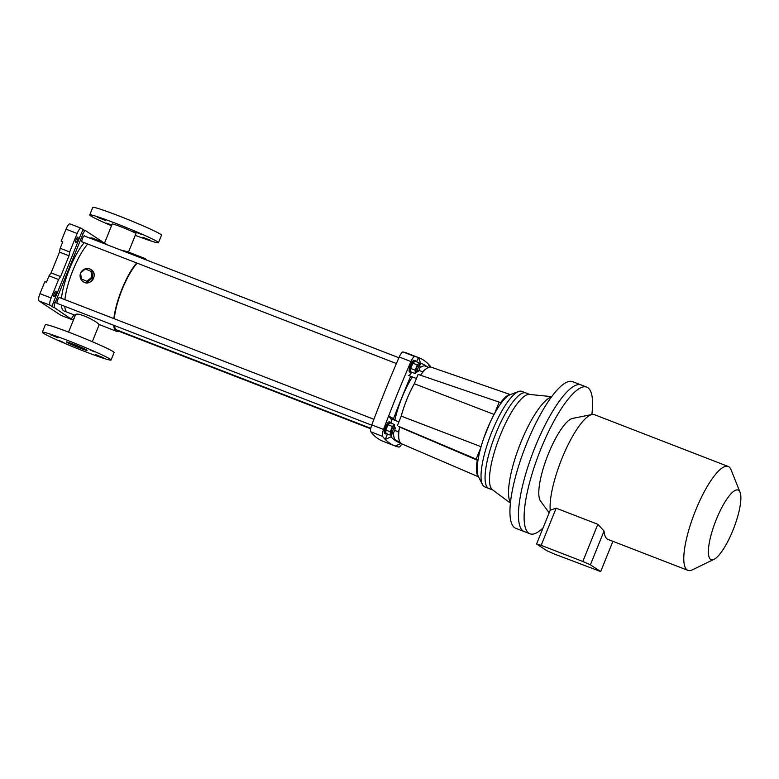 <?xml version="1.0" encoding="UTF-8"?>
<svg xmlns="http://www.w3.org/2000/svg" width="779" height="779" viewBox="0 0 779 779"><rect width="100%" height="100%" fill="white"/><g stroke="black" fill="none" stroke-linecap="round" stroke-linejoin="round"><path stroke-width="1.17" d="M83.889 230.019L81.172 228.237A6.738 1.753 111.2 0 0 81.084 228.189A6.738 1.753 111.2 0 0 77.15 233.496L69.691 251.958L60.187 248.277L62.768 241.88L61.151 241.247L62.632 242.22M70.052 223.933A6.738 1.753 111.2 0 0 69.964 223.885A6.738 1.753 111.2 0 0 66.03 229.182L61.151 241.247M69.691 251.958L69.01 255.785L59.506 252.104L60.187 248.277M69.01 255.785L60.606 276.584L51.093 272.903L59.506 252.104M60.606 276.584L58.561 279.515L49.048 275.834L51.093 272.903M49.048 275.834L46.467 282.232L44.851 281.608L39.972 293.673A6.738 1.753 111.2 0 0 38.95 300.898L60.937 315.329A6.738 1.753 111.2 0 0 61.025 315.368A6.738 1.753 111.2 0 0 61.122 315.398M58.561 279.515L51.102 297.977A6.738 1.753 111.2 0 0 50.08 305.202L52.826 307.004A4.489 1.168 111.2 0 1 53.508 302.194L81.24 233.544A4.489 1.168 111.2 0 1 83.859 230.009A4.489 1.168 111.2 0 1 83.918 230.039L85.417 230.623M102.263 241.948A4.489 1.168 111.2 0 0 102.03 241.49L85.544 230.672A4.489 1.168 111.2 0 0 85.486 230.633A4.489 1.168 111.2 0 0 82.856 234.167L55.124 302.817A4.489 1.168 111.2 0 0 54.442 307.637L69.312 317.832A4.489 1.168 111.2 0 0 69.37 317.861A4.489 1.168 111.2 0 0 69.438 317.881M69.312 317.832L72.058 319.633A6.738 1.753 111.2 0 0 72.145 319.682A6.738 1.753 111.2 0 0 74.278 317.91M76.147 239.416A2.921 0.76 -68.8 0 1 77.851 237.118A2.921 0.76 -68.8 0 1 77.51 240.117A2.921 0.76 -68.8 0 1 75.748 242.561A2.921 0.76 -68.8 0 1 76.147 239.416M54.296 293.498A2.921 0.76 -68.8 0 1 56 291.2A2.921 0.76 -68.8 0 1 55.66 294.199A2.921 0.76 -68.8 0 1 53.897 296.653A2.921 0.76 -68.8 0 1 54.296 293.498M70.928 318.455A4.489 1.168 111.2 0 0 70.986 318.484A4.489 1.168 111.2 0 0 73.615 314.95L73.703 314.726M82.438 241.967A3.369 0.876 -68.8 0 1 82.058 242.065A3.369 0.876 -68.8 0 1 82.457 238.608A3.369 0.876 -68.8 0 1 84.492 235.774A3.369 0.876 -68.8 0 1 84.541 235.803A3.369 0.876 -68.8 0 1 84.707 236.105M57.558 303.547A3.369 0.876 -68.8 0 1 57.188 303.635A3.369 0.876 -68.8 0 1 57.588 300.178A3.369 0.876 -68.8 0 1 59.623 297.354A3.369 0.876 -68.8 0 1 59.662 297.374A3.369 0.876 -68.8 0 1 59.827 297.675M84.268 242.678A39.096 10.185 111.2 0 0 69.545 268.852A39.096 10.185 111.2 0 0 61.473 298.308M61.307 304.998A39.096 10.185 111.2 0 0 64.121 311.016L67.559 312.35A39.096 10.185 -68.8 0 1 64.754 306.322A39.096 10.185 -68.8 0 0 67.052 312.087A39.096 10.185 -68.8 0 0 67.559 312.35L75.31 315.349M104.61 242.853L95.788 239.435A39.096 10.185 -68.8 0 0 93.451 239.484A39.096 10.185 -68.8 0 1 95.788 239.435L92.35 238.101A39.096 10.185 111.2 0 0 90.013 238.16M72.983 270.186A39.096 10.185 -68.8 0 1 87.715 244.012A39.096 10.185 -68.8 0 0 64.91 299.642A39.096 10.185 -68.8 0 1 72.983 270.186M80.812 272.689A7.186 6.933 123.3 0 1 91.036 269.622A7.186 6.933 123.3 0 1 84.405 282.29A7.186 6.933 123.3 0 1 80.617 273.127L80.617 273.127M92.701 277.811L91.912 271.725L85.408 268.969L80.588 272.874L81.367 278.95L87.881 281.716L92.701 277.811L91.795 277.217L91.007 271.141M119.469 331.007A39.096 10.185 -68.8 0 1 116.509 331.309L98.806 324.385C96.917 321.123 76.128 311.084 75.456 314.989L68.542 332.107M116.509 331.309A39.096 10.185 -68.8 0 1 116.003 331.046A39.096 10.185 -68.8 0 1 113.705 325.281M113.87 318.601A39.096 10.185 -68.8 0 1 136.666 262.961M142.411 258.443A39.096 10.185 -68.8 0 1 144.748 258.394A39.096 10.185 -68.8 0 1 146.442 260.001M91.133 269.69L91.231 269.748C98.69 274.111 90.53 287.023 83.334 281.774L83.246 281.706M128.496 252.094L135.965 233.603A12.805 0.691 -158 0 0 135.624 233.272A12.805 0.691 -158 0 0 122.79 227.546A12.805 0.691 -158 0 0 112.215 224.011L104.6 242.863L106.976 244.723M120.385 249.913L127.386 251.666L144.748 258.394M117.707 330.325A37.859 9.864 -68.8 0 1 116.957 330.15A37.859 9.864 -68.8 0 1 114.386 325.544M114.309 318.767A37.859 9.864 -68.8 0 1 137.201 263.175M135.264 235.346A37.071 1.996 -158 0 0 158.468 242.697A37.071 1.996 -158 0 0 115.847 223.398A37.071 1.996 -158 0 0 89.721 214.926A37.071 1.996 -158 0 0 111.514 225.754M158.468 242.697L161.487 235.209A37.071 1.996 -158 0 0 118.875 215.91A37.071 1.996 -158 0 0 92.74 207.428L89.721 214.926M97.599 217.341L105.399 220.428L97.599 217.341M111.796 225.043L106.45 223.125L111.64 225.452M142.898 237.303L150.707 240.39L142.898 237.303M133.93 231.412L141.729 234.498L133.93 231.412M42.319 332.243L45.348 324.755A37.071 1.996 22 0 1 71.473 333.227A37.071 1.996 22 0 1 114.085 352.527L111.066 360.015A37.071 1.996 22 0 1 75.943 347.989A37.071 1.996 22 0 1 42.319 332.243A37.071 1.996 22 0 1 68.445 340.725A37.071 1.996 22 0 1 111.066 360.015M79.185 347.775A11.237 0.604 -158 0 0 87.102 350.336A11.237 0.604 -158 0 0 76.917 345.574A11.237 0.604 -158 0 0 66.273 341.923A11.237 0.604 -158 0 0 79.185 347.775M50.197 334.668L57.997 337.755L50.197 334.668M63.966 342.663L59.058 340.442L63.966 342.663M103.188 357.6L95.389 354.513L103.188 357.6M89.419 349.596L94.327 351.816L89.419 349.596M81.367 278.95L87.881 281.716M86.975 281.122L91.795 277.217M418.868 370.327L422.666 371.797A39.992 10.419 -68.8 0 1 426.454 368.613M422.666 371.797L422.646 371.836A9.884 2.571 -68.8 0 1 422.111 373.024M399.091 429.881A9.884 2.571 -68.8 0 1 398.42 431.809L398.4 431.848A39.992 10.419 -68.8 0 0 399.072 439.765M529.827 394.476L525.874 392.947A51.229 13.34 111.2 0 0 495.98 433.241A51.229 13.34 111.2 0 1 525.874 392.947L521.823 391.379A51.229 13.34 111.2 0 0 518.532 391.525L510.264 394.632A45.192 11.773 111.2 0 0 501.014 403.318A45.192 11.773 111.2 0 0 494.538 413.63A45.192 11.773 111.2 0 0 490.225 422.169L483.759 438.178A45.192 11.773 111.2 0 0 480.809 447.604A45.192 11.773 111.2 0 0 477.985 460.311A45.192 11.773 111.2 0 0 478.481 476.738L482.493 484.596A51.229 13.34 111.2 0 0 484.83 486.924L492.834 490.02M414.262 383.862C408.732 393.843 404.389 404.593 401.224 416.122L401.185 416.22A39.992 10.419 -68.8 0 1 414.301 383.765L494.09 414.447M431.06 367.143A370.278 96.46 111.2 0 0 428.372 364.075A370.278 96.46 111.2 0 0 418.839 357.707A370.278 96.46 111.2 0 0 418.42 357.551A370.278 96.46 111.2 0 0 414.808 356.519A7.186 1.87 111.2 0 0 410.971 361.544A370.278 96.46 111.2 0 0 405.362 374.621A370.278 96.46 111.2 0 0 388.624 416.035A370.278 96.46 111.2 0 0 383.531 429.453A7.186 1.87 111.2 0 0 382.557 436.357A370.278 96.46 111.2 0 0 385.303 439.502A370.278 96.46 111.2 0 0 394.846 445.88A370.278 96.46 111.2 0 0 395.255 446.036A370.278 96.46 111.2 0 0 398.867 447.058A7.186 1.87 111.2 0 0 401.808 443.894M418.839 357.707L407.105 353.16A370.278 96.46 111.2 0 0 403.074 351.981A7.186 1.87 111.2 0 0 399.238 357.006A370.278 96.46 111.2 0 0 371.797 424.906A7.186 1.87 111.2 0 0 370.823 431.809A370.278 96.46 111.2 0 0 383.112 441.333L394.846 445.88M408.391 375.39L416.424 378.506L408.391 375.39A9.884 2.571 -68.8 0 0 411.789 372.226M419.599 365.77L420.689 363.248L418.42 357.551L416.561 361.855M387.397 433.991L385.303 439.502L390.961 436.824L392.236 433.436M394.661 430.397L398.4 431.848M390.883 418.732L398.916 421.848L394.914 420.29L393.531 418.635L388.624 416.035L390.883 418.732A9.884 2.571 -68.8 0 1 391.029 423.172M401.088 443.465L395.255 446.036M428.372 364.075L429.628 367.084M427.33 366.841A365.779 95.291 111.2 0 0 420.689 363.248M419.793 368.029A39.992 10.419 -68.8 0 1 425.324 366.062L428.654 367.357M390.961 436.824A365.779 95.291 111.2 0 0 401.01 443.436M399.831 441.966L396.443 440.651A39.992 10.419 -68.8 0 1 393.483 432.715M394.914 420.29A39.992 10.419 -68.8 0 1 412.422 376.958M410.562 376.481A365.779 95.291 111.2 0 0 393.531 418.635M480.809 447.604L476.154 459.113L477.985 460.311M414.301 383.765L418.08 374.407L499.183 402.12L501.014 403.318M499.183 402.12L494.538 413.63M398.76 426.405L476.154 459.113M401.185 416.22L397.407 425.577M481.062 446.708L401.224 416.122M476.544 459.6L398.731 426.483L477.965 460.418M490.225 422.169A45.192 11.773 111.2 0 0 486.807 430.047A45.192 11.773 111.2 0 0 483.759 438.178M518.532 391.525A51.229 13.34 111.2 0 0 491.938 431.673A51.229 13.34 111.2 0 0 482.493 484.596M495.98 433.241A51.229 13.34 111.2 0 0 488.881 488.491A51.229 13.34 111.2 0 1 495.98 433.241M476.914 463.086L477.566 463.369M393.103 429.901A3.145 0.818 -68.8 0 1 394.934 427.428A3.145 0.818 -68.8 0 1 394.563 430.651A3.145 0.818 -68.8 0 1 392.665 433.29A3.145 0.818 -68.8 0 1 393.103 429.901M386.608 433.679A6.29 1.636 -68.8 0 1 385.741 433.981L384.729 433.591A6.29 1.636 -68.8 0 1 385.605 426.804A6.29 1.636 -68.8 0 1 389.276 421.858L390.289 422.247A6.29 1.636 -68.8 0 1 390.717 423.055M385.741 433.981A6.29 1.636 -68.8 0 1 386.618 427.194A6.29 1.636 -68.8 0 1 390.289 422.247M394.632 427.301L394.602 424.555L392.431 426.473L387.981 424.75L385.848 430.037L385.878 433.397L390.328 435.12L392.48 433.221M392.431 426.473L390.298 431.761L385.848 430.037M390.298 431.761L390.328 435.12M394.602 424.555L390.152 422.831L387.981 424.75M394.934 427.428L393.599 426.902A3.145 0.818 111.2 0 0 391.769 429.385A3.145 0.818 111.2 0 0 391.331 432.773L392.665 433.29M467.02 391.126L419.569 374.913M510.362 394.593L431.254 367.201A44.267 11.442 109.1 0 0 420.582 375.05M509.992 394.739A44.267 11.442 109.1 0 0 500.439 402.938M509.262 395.089A43.994 11.373 109.1 0 0 500.517 402.996M714.119 559.273L692.327 569.868A55.718 14.519 -68.8 0 1 687.935 570.374A55.718 14.519 -68.8 0 1 695.657 510.284A55.718 14.519 -68.8 0 1 728.17 466.455A55.718 14.519 -68.8 0 1 731.072 469.795L740.05 492.289A37.295 9.718 -68.8 0 1 733.701 528.347A37.295 9.718 -68.8 0 1 714.119 559.273A37.295 9.718 -68.8 0 1 716.339 519.398A37.295 9.718 -68.8 0 1 740.05 492.289M728.17 466.455L594.455 414.681A55.718 14.519 111.2 0 0 591.962 414.525A55.718 14.519 111.2 0 0 564.171 453.203A55.718 14.519 111.2 0 0 550.227 510.196L556.167 508.171L597.834 524.306L604.037 531.025L590.385 564.814L600.687 571.572L612.898 541.327M687.935 570.374L608.029 539.438A55.718 14.519 -68.8 0 1 604.037 531.025M591.855 414.545A78.64 20.488 111.2 0 0 586.753 387.124L581.085 384.933A78.64 20.488 111.2 0 0 535.202 446.786A78.64 20.488 111.2 0 0 524.296 531.599L515.805 528.308A78.64 20.488 111.2 0 1 526.701 443.494A78.64 20.488 111.2 0 1 572.584 381.642L581.085 384.933A78.64 20.488 111.2 0 0 533.586 450.866A78.64 20.488 111.2 0 0 524.296 531.599L529.963 533.79A78.64 20.488 111.2 0 0 543.07 527.899M586.753 387.124A78.64 20.488 111.2 0 0 539.253 453.057A78.64 20.488 111.2 0 0 529.963 533.79M591.962 414.525L572.575 418.42A44.939 11.704 111.2 0 0 547.442 456.231A44.939 11.704 111.2 0 0 540.558 501.101L549.166 512.816M556.167 508.171L541.152 545.339L582.819 561.474L597.834 524.306M550.227 510.196L536.575 543.976L546.877 550.734L554.444 554.064L600.687 571.572M536.575 543.976L541.152 545.339M582.819 561.474L590.385 564.814M551.688 396.628L529.331 394.427A51.229 13.34 111.2 0 0 500.391 434.945A51.229 13.34 111.2 0 0 492.435 489.718L510.44 503.156M551.386 397.027A57.743 15.044 111.2 0 0 520.83 442.472A57.743 15.044 111.2 0 0 510.488 502.659M401.166 443.553A6.29 1.636 -68.8 0 1 400.562 443.699M419.501 365.731L419.482 362.985L417.31 364.903L412.86 363.18L410.728 368.467L410.757 371.826L415.207 373.55L417.359 371.641M417.31 364.903L415.178 370.191L410.728 368.467M415.178 370.191L415.207 373.55M419.482 362.985L415.032 361.261L412.86 363.18M419.813 365.848L418.479 365.332A3.145 0.818 111.2 0 0 416.648 367.805A3.145 0.818 111.2 0 0 416.21 371.203L417.544 371.719A3.145 0.818 -68.8 0 1 417.982 368.321A3.145 0.818 -68.8 0 1 419.813 365.848A3.145 0.818 -68.8 0 1 419.443 369.08A3.145 0.818 -68.8 0 1 417.544 371.719M411.487 372.109A6.29 1.636 -68.8 0 1 410.621 372.411L409.608 372.021A6.29 1.636 -68.8 0 1 410.484 365.234A6.29 1.636 -68.8 0 1 414.155 360.288L415.168 360.677A6.29 1.636 -68.8 0 1 415.596 361.475M410.621 372.411A6.29 1.636 -68.8 0 1 411.497 365.624A6.29 1.636 -68.8 0 1 415.168 360.677M476.427 459.844L399.53 427.009A44.267 11.607 113.2 0 0 401.682 443.835L478.53 476.826M477.235 460.37A44.267 11.607 113.2 0 0 478.355 476.485M398.731 426.483L399.53 427.009M477.361 460.136A43.994 11.539 113.2 0 0 478.063 475.765M477.566 463.388L476.904 463.106M77.15 233.496L66.03 229.182M51.102 297.977L39.972 293.673M54.442 307.637L52.826 307.004M50.08 305.202L38.95 300.898M72.058 319.633L60.937 315.329M55.124 302.817L53.508 302.194M82.856 234.167L81.24 233.544M414.808 356.519L403.074 351.981M382.557 436.357L370.823 431.809M410.971 361.544L399.238 357.006M383.531 429.453L371.797 424.906M418.849 370.366L422.646 371.836M394.671 430.359L398.42 431.809M72.145 319.682L61.025 315.368M81.084 228.189L69.964 223.885M70.986 318.484L69.37 317.861M85.486 230.633L83.859 230.009M92.292 341.699L99.206 324.6M370.794 428.314L116.295 329.77M373.92 419.287L59.243 297.451M371.7 425.168L56.974 303.313M370.707 428.771L118.856 331.25M398.906 357.756L84.122 235.871M396.414 363.54L81.853 241.743"/></g></svg>
